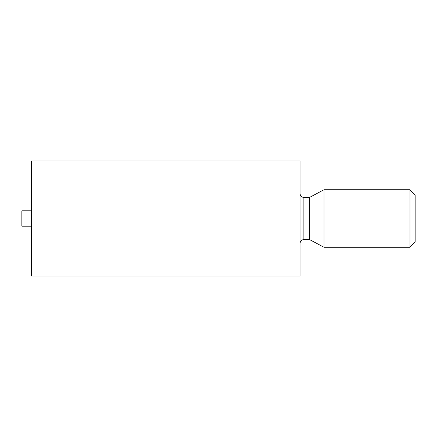 <?xml version="1.0" encoding="UTF-8"?>
<svg xmlns="http://www.w3.org/2000/svg" width="437" height="437" viewBox="0 0 437 437"><rect width="100%" height="100%" fill="white"/><g stroke="black" fill="none" stroke-linecap="round" stroke-linejoin="round"><path stroke-width="0.66" d="M300.039 218.5L300.039 276.058L31.442 276.058L31.442 160.942L300.039 160.942L300.039 218.5M309.631 218.5L309.631 197.398L324.019 189.724L324.019 247.276L309.631 239.602L309.631 218.5M31.442 226.175L21.85 226.175L21.85 210.825L31.442 210.825M409.972 247.276L415.15 242.098L415.15 194.902L409.972 189.724L409.972 247.276L324.019 247.276M300.039 193.558C300.285 195.913 301.568 197.191 303.873 197.398L303.873 239.602C301.568 239.809 300.285 241.087 300.039 243.442M303.873 239.602L309.631 239.602M303.873 197.398L309.631 197.398M409.972 189.724L324.019 189.724"/></g></svg>
